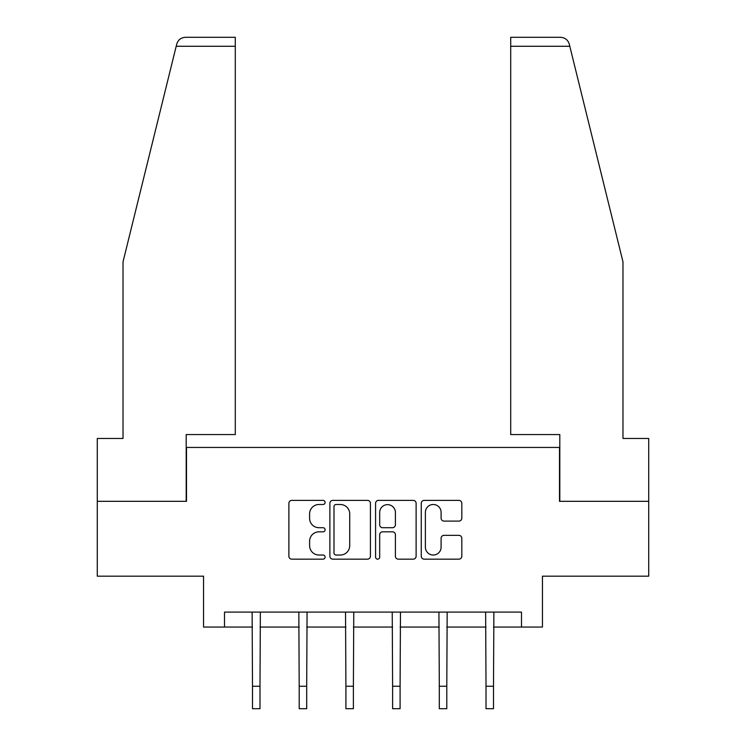 <?xml version="1.0" encoding="UTF-8"?>
<svg xmlns="http://www.w3.org/2000/svg" width="746" height="746" viewBox="0 0 746 746"><rect width="100%" height="100%" fill="white"/><g stroke="black" fill="none" stroke-linecap="round" stroke-linejoin="round"><path stroke-width="1.12" d="M325.097 502.44A2.061 2.061 0 0 0 323.046 500.38L291.826 500.38A2.937 2.937 0 0 0 288.889 503.317L288.889 556.208A2.937 2.937 0 0 0 291.826 559.155L323.046 559.155A2.061 2.061 0 0 0 325.097 557.094A2.061 2.061 0 0 0 323.046 555.033L319.008 555.033A9.4 9.4 0 0 1 309.599 545.634L309.599 541.223A9.4 9.4 0 0 1 319.008 531.823L323.046 531.823A2.061 2.061 0 0 0 325.097 529.763A2.061 2.061 0 0 0 323.046 527.711L319.008 527.711A9.4 9.4 0 0 1 309.599 518.302L309.599 513.901A9.4 9.4 0 0 1 319.008 504.492L323.046 504.492A2.061 2.061 0 0 0 325.097 502.44M458.874 521.1A2.937 2.937 0 0 0 461.821 518.162L461.821 503.317A2.937 2.937 0 0 0 458.874 500.38L424.204 500.38A2.937 2.937 0 0 0 421.266 503.317L421.266 556.208A2.937 2.937 0 0 0 424.204 559.155L458.874 559.155A2.937 2.937 0 0 0 461.821 556.208L461.821 538.286A2.937 2.937 0 0 0 458.874 535.348L444.038 535.348A2.937 2.937 0 0 0 441.1 538.286L441.1 547.172A7.861 7.861 0 0 1 433.24 555.033A7.861 7.861 0 0 1 425.379 547.172L425.379 512.353A7.861 7.861 0 0 1 433.24 504.492A7.861 7.861 0 0 1 441.1 512.353L441.1 518.162A2.937 2.937 0 0 0 444.038 521.1L458.874 521.1M224.509 627.06L224.509 612.093L521.491 612.093L521.491 627.06L542.445 627.06L542.445 576.164L648.722 576.164L648.722 501.321L559.509 501.321L559.509 447.441L186.491 447.441L186.491 501.321L97.278 501.321L97.278 576.164L203.555 576.164L203.555 627.06L252.502 627.06M370.426 503.317A2.937 2.937 0 0 0 367.489 500.38L332.819 500.38A2.937 2.937 0 0 0 329.881 503.317L329.881 556.208A2.937 2.937 0 0 0 332.819 559.155L367.489 559.155A2.937 2.937 0 0 0 370.426 556.208L370.426 503.317M378.511 500.38L413.181 500.38A2.937 2.937 0 0 1 416.119 503.317L416.119 556.208A2.937 2.937 0 0 1 413.181 559.155L398.345 559.155A2.937 2.937 0 0 1 395.408 556.208L395.408 534.761A2.937 2.937 0 0 0 392.471 531.823L382.623 531.823A2.937 2.937 0 0 0 379.686 534.761L379.686 557.094A2.061 2.061 0 0 1 377.625 559.155A2.061 2.061 0 0 1 375.574 557.094L375.574 503.317A2.937 2.937 0 0 1 378.511 500.38M259.99 627.06L299.202 627.06M306.69 627.06L345.911 627.06M353.39 627.06L392.61 627.06M400.089 627.06L439.31 627.06M446.798 627.06L486.01 627.06M493.498 627.06L521.491 627.06M336.045 504.492A2.061 2.061 0 0 0 333.994 506.553L333.994 552.982A2.061 2.061 0 0 0 336.045 555.033L340.307 555.033A9.4 9.4 0 0 0 349.715 545.634L349.715 513.901A9.4 9.4 0 0 0 340.307 504.492L336.045 504.492M395.408 512.502A7.861 7.861 0 0 0 387.547 504.641A7.861 7.861 0 0 0 379.686 512.502L379.686 524.774A2.937 2.937 0 0 0 382.623 527.711L392.471 527.711A2.937 2.937 0 0 0 395.408 524.774L395.408 512.502M252.12 612.093L252.502 686.245L259.99 686.245L260.363 612.093M252.502 686.245L252.502 708.7L259.99 708.7L259.99 686.245M176.196 46.28L176.727 44.126C177.557 41.711 177.557 41.711 176.727 44.126C178.089 39.883 180.989 37.608 185.446 37.3L235.288 37.3L235.288 46.28L176.196 46.28L123.025 261.827L123.025 438.462L97.278 438.462L97.278 501.321M186.192 501.321L186.192 434.564L235.288 434.564L235.288 46.28M648.722 501.321L648.722 438.462L622.975 438.462L622.975 261.827L569.273 44.126C568.443 41.711 568.443 41.711 569.273 44.126C568.443 41.711 568.443 41.711 569.273 44.126C567.911 39.883 565.011 37.608 560.554 37.3L510.712 37.3L510.712 434.564L559.808 434.564L559.808 501.321M298.829 612.093L299.202 686.245L306.69 686.245L307.072 612.093M299.202 686.245L299.202 708.7L306.69 708.7L306.69 686.245M345.529 612.093L345.911 686.245L353.39 686.245L353.772 612.093M345.911 686.245L345.911 708.7L353.39 708.7L353.39 686.245M392.228 612.093L392.61 686.245L400.089 686.245L400.471 612.093M392.61 686.245L392.61 708.7L400.089 708.7L400.089 686.245M438.928 612.093L439.31 686.245L446.798 686.245L447.171 612.093M439.31 686.245L439.31 708.7L446.798 708.7L446.798 686.245M485.637 612.093L486.01 686.245L493.498 686.245L493.88 612.093M486.01 686.245L486.01 708.7L493.498 708.7L493.498 686.245M569.804 46.28L510.712 46.28"/></g></svg>
